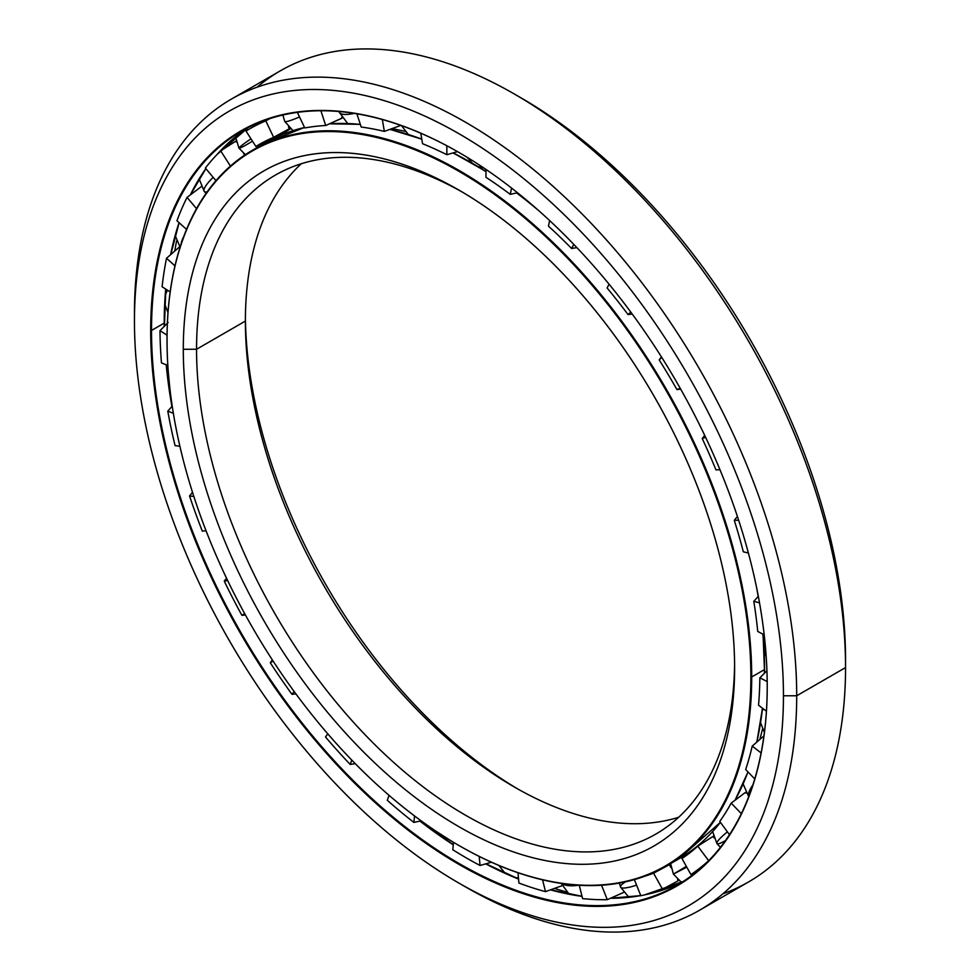 <?xml version="1.0" encoding="UTF-8"?>
<svg xmlns="http://www.w3.org/2000/svg" width="980" height="980" viewBox="0 0 980 980"><rect width="100%" height="100%" fill="white"/><g stroke="black" fill="none" stroke-linecap="round" stroke-linejoin="round"><path stroke-width="1.47" d="M759.77 739.533A401.923 232.052 -120 0 0 762.489 729.083A401.923 232.052 60 0 1 759.77 739.533M472.434 163.317A413.131 238.52 60 0 1 485.97 171.488A413.131 238.52 -120 0 0 472.434 163.317L472.078 163.28A413.425 238.691 -120 0 0 452.919 152.954A413.425 238.691 60 0 1 472.078 163.28A413.425 238.691 60 0 1 485.97 171.684A413.425 238.691 -120 0 0 472.078 163.28L472.434 163.317A413.131 238.52 -120 0 0 453.115 152.892L485.97 171.463M516.852 192.889A413.131 238.52 60 0 1 532.495 205.2A413.131 238.52 -120 0 0 516.852 192.889M763.065 634.207A413.131 238.52 60 0 1 764.572 669.303A413.131 238.52 -120 0 0 763.065 634.207L764.572 673.113M674.73 860.795A413.131 238.52 60 0 1 669.818 863.27A413.131 238.52 -120 0 0 674.73 860.795M405.01 131.332A401.923 232.052 -120 0 0 391.841 128.662A401.923 232.052 60 0 1 405.01 131.332M517.71 788.925A389.832 225.069 60 0 1 245.404 317.287A389.832 225.069 -120 0 0 517.71 788.925M245.392 321.073A380.473 219.667 -120 0 0 514.414 787.05A380.473 219.667 -120 0 0 678.662 817.271A380.473 219.667 60 0 1 395.687 686.613A380.473 219.667 60 0 1 245.392 321.073L196.551 349.272A380.473 219.667 -120 0 0 362.625 732.17A380.473 219.667 -120 0 0 655.816 834.09A380.473 219.667 -120 0 0 734.596 663.717A380.473 219.667 60 0 1 463.932 814.294A380.473 219.667 60 0 1 196.551 349.272L183.297 349.272A389.832 225.069 -120 0 0 458.959 826.728A389.832 225.069 -120 0 0 734.608 667.576L734.608 667.576A389.832 225.069 60 0 1 458.959 826.728A389.832 225.069 60 0 1 183.297 349.272A389.832 225.069 60 0 1 458.959 190.12A389.832 225.069 60 0 1 734.608 667.576L734.608 667.576A389.832 225.069 -120 0 0 458.959 190.132A389.832 225.069 -120 0 0 183.297 349.272L196.551 349.272A380.473 219.667 60 0 1 462.291 192.068A380.473 219.667 -120 0 0 275.343 175.102A380.473 219.667 -120 0 0 196.551 349.272L245.392 321.073A380.473 219.667 60 0 1 301.338 163.734A380.473 219.667 -120 0 0 245.392 321.073L245.392 321.073M750.876 676.96L751.709 676.96A413.425 238.691 -120 0 0 459.375 170.618A413.425 238.691 -120 0 0 167.029 339.411A413.425 238.691 60 0 1 252.656 150.148A413.425 238.691 60 0 1 571.242 260.913A413.425 238.691 60 0 1 751.709 676.96L764.412 669.622A413.425 238.691 -120 0 0 762.869 634.109A413.425 238.691 60 0 1 764.412 669.622A413.425 238.691 60 0 1 764.4 673.285A413.425 238.691 -120 0 0 764.412 669.622L751.709 676.96A413.425 238.691 60 0 1 666.082 866.222A413.425 238.691 60 0 1 459.155 845.63A413.425 238.691 -120 0 0 459.363 845.74A413.425 238.691 -120 0 0 751.709 676.96L750.876 676.96A412.837 238.348 60 0 1 458.946 845.507A412.837 238.348 60 0 1 167.029 339.889A412.837 238.348 60 0 1 458.959 171.341A412.837 238.348 60 0 1 750.876 676.96A412.837 238.348 -120 0 0 458.959 171.341A412.837 238.348 -120 0 0 167.029 339.889A412.837 238.348 -120 0 0 458.959 845.507A412.837 238.348 -120 0 0 750.876 676.96M758.153 596.477A413.425 238.691 -120 0 0 756.646 587.841A413.425 238.691 60 0 1 758.153 596.477M539.024 210.908A413.425 238.691 -120 0 0 516.619 192.938A413.425 238.691 60 0 1 539.024 210.908M421.792 139.283A413.425 238.691 -120 0 0 389.771 129.421A413.425 238.691 60 0 1 421.792 139.283M360.346 124.411A413.425 238.691 -120 0 0 329.378 123.847A413.425 238.691 60 0 1 360.346 124.411M304.547 127.486A413.425 238.691 -120 0 0 265.372 142.811A413.425 238.691 -120 0 0 259.112 146.645A413.425 238.691 60 0 1 265.372 142.811A413.425 238.691 60 0 1 304.547 127.486L265.372 142.811L252.656 150.148M745.18 778.953A413.131 238.52 -120 0 0 747.936 771.885A413.425 238.691 60 0 1 734.951 800.317A413.425 238.691 -120 0 0 747.924 771.873M756.793 742.13A413.131 238.52 -120 0 0 762.489 708.234L756.854 742.081M764.547 673.138A413.131 238.52 -120 0 0 764.572 669.303M762.391 708.148A413.425 238.691 60 0 1 756.695 742.215A413.425 238.691 -120 0 0 762.391 708.148M720.398 822.342A413.425 238.691 60 0 1 678.797 858.884A413.425 238.691 -120 0 0 720.398 822.342L678.797 858.884L666.082 866.222M672.341 862.388A413.425 238.691 60 0 1 667.319 864.813A413.425 238.691 -120 0 0 672.341 862.388M290.399 128.748A413.131 238.52 -120 0 0 280.942 135.081A413.131 238.52 60 0 1 290.399 128.748M290.166 128.564A413.425 238.691 -120 0 0 279.974 135.485L290.166 128.552M389.942 129.36L421.768 139.136A413.131 238.52 -120 0 0 389.844 129.397M566.55 891.971A446.88 258.01 60 0 1 554.545 888.407A446.88 258.01 -120 0 0 566.55 891.971M682.154 882.294A435.671 251.529 -120 0 0 685.853 880.383A435.671 251.529 60 0 1 682.154 882.294M174.783 251.027A446.88 258.01 60 0 1 176.571 241.031A446.88 258.01 -120 0 0 174.783 251.027M485.725 863.858A435.377 251.37 -120 0 0 518.567 879.097A435.377 251.37 60 0 1 485.725 863.858M582.022 896.369A435.377 251.37 60 0 1 550.454 889.865A435.377 251.37 -120 0 0 582.022 896.369A435.671 251.529 60 0 1 550.552 889.84M610.466 898.293A435.377 251.37 -120 0 0 640.773 895.61A435.377 251.37 60 0 1 610.466 898.293M644.289 894.936A435.377 251.37 -120 0 0 683.317 881.4A435.377 251.37 60 0 1 644.289 894.936M518.555 878.974A435.671 251.529 60 0 1 485.909 863.797M453.274 844.809A435.377 251.37 60 0 1 419.93 821.081A435.377 251.37 -120 0 0 453.274 844.809M171.917 406.504A435.377 251.37 60 0 1 166.22 364.756A435.377 251.37 -120 0 0 171.917 406.504M164.236 326.389A435.377 251.37 60 0 1 164.224 323.106L151.508 330.444A435.377 251.37 -120 0 0 341.555 768.59A435.377 251.37 -120 0 0 677.058 885.234A435.377 251.37 -120 0 0 767.23 686.159A435.377 251.37 60 0 1 459.265 863.613A435.377 251.37 60 0 1 151.508 330.444L150.687 330.444A435.965 251.701 -120 0 0 458.959 864.385A435.965 251.701 -120 0 0 767.23 686.404L767.23 686.404A435.965 251.701 60 0 1 458.959 864.385A435.965 251.701 60 0 1 150.687 330.444A435.965 251.701 60 0 1 458.959 152.464A435.965 251.701 60 0 1 767.23 686.404A435.965 251.701 -120 0 0 458.959 152.464A435.965 251.701 -120 0 0 150.687 330.444L151.508 330.444A435.377 251.37 60 0 1 459.167 152.586A435.377 251.37 -120 0 0 241.68 131.136A435.377 251.37 -120 0 0 151.508 330.444L164.224 323.106A435.377 251.37 60 0 1 165.706 289.076A435.377 251.37 -120 0 0 164.224 323.106A435.377 251.37 -120 0 0 164.236 326.389M257.14 87.171A468.281 270.358 60 0 1 514.427 94.056A468.281 270.358 60 0 1 845.544 667.576L796.703 695.776L783.449 695.776L796.703 695.776A468.281 270.358 -120 0 0 465.574 122.255A468.281 270.358 -120 0 0 134.456 313.429L134.456 321.073A458.91 264.955 60 0 1 458.959 133.721A458.91 264.955 60 0 1 783.449 695.776A458.91 264.955 60 0 1 458.946 883.115A458.91 264.955 60 0 1 134.456 321.073L134.456 313.429A468.281 270.358 60 0 1 231.439 99.066A468.281 270.358 60 0 1 592.3 224.518A468.281 270.358 60 0 1 796.703 695.776L845.544 667.576A468.281 270.358 -120 0 0 641.141 196.319A468.281 270.358 -120 0 0 280.28 70.866L231.439 99.066M517.759 96.003A458.91 264.955 60 0 1 845.544 659.92L845.544 667.576L845.544 659.92A458.91 264.955 -120 0 0 521.054 97.878L514.427 94.056M458.946 883.115L465.574 886.949A468.281 270.358 -120 0 0 796.703 695.776A468.281 270.358 60 0 1 699.72 910.138L748.561 881.939A468.281 270.358 -120 0 0 845.544 667.576A468.281 270.358 60 0 1 722.86 893.834M699.72 910.138A468.281 270.358 60 0 1 462.242 885.001M783.449 695.776A458.91 264.955 -120 0 0 458.959 133.721A458.91 264.955 -120 0 0 134.456 321.073A458.91 264.955 -120 0 0 458.959 883.127A458.91 264.955 -120 0 0 783.449 695.776M170.63 254.665A435.377 251.37 60 0 1 179.058 222.656A435.377 251.37 -120 0 0 170.63 254.665M190.328 194.91A435.377 251.37 60 0 1 205.861 168.621A435.377 251.37 -120 0 0 190.328 194.91M216.899 154.669A435.377 251.37 60 0 1 248.136 127.633A435.377 251.37 -120 0 0 216.899 154.669M453.299 844.625A435.671 251.529 60 0 1 420.175 821.032L453.299 844.613M172.088 406.308A435.671 251.529 60 0 1 166.416 364.829L172.088 406.296M165.853 289.161L164.407 326.218A435.671 251.529 60 0 1 165.828 289.149M170.728 254.567A435.671 251.529 60 0 1 179.083 222.681M162.104 286.773A433.356 250.194 60 0 1 166.514 258.279L179.818 246.629L166.514 258.279A433.356 250.194 -120 0 0 162.104 286.773L170.165 291.93L162.104 286.773M176.976 220.794A433.356 250.194 60 0 1 187.058 197.397L201.28 186.641L187.058 197.397A433.356 250.194 -120 0 0 176.976 220.794L186.555 229.394L176.976 220.794M235.727 141.157L236.241 141.965L235.727 141.157L220.672 150.859L230.447 166.086L220.672 150.859A433.356 250.194 -120 0 0 205.383 168.07L215.98 180.675L205.383 168.07A433.356 250.194 60 0 1 220.672 150.859L236.021 141.034M245.992 131.051A433.356 250.194 60 0 1 249.729 128.821A433.356 250.194 60 0 1 265.776 120.846L269.855 118.629L265.776 120.846A433.356 250.194 -120 0 0 245.992 131.051L255.89 146.473L265.127 141.304L255.89 146.473L245.992 131.051M279.337 134.468L280.366 133.648L279.337 134.468M669.365 864.715L653.574 873.192A415.03 239.622 60 0 1 644.926 876.157A415.03 239.622 -120 0 0 653.574 873.192L669.365 864.715L671.067 867.766L669.365 864.715L670.639 863.87M677.548 879.415L678.283 880.738L677.548 879.415M713.391 836.271L713.893 837.876L713.391 836.271M745.437 792.404L746.074 793.065L745.437 792.404L731.19 803.122L745.437 792.404M681.982 858.529A415.03 239.622 -120 0 0 697.797 846.157L712.877 836.491L697.797 846.157L708.65 860.697L697.797 846.157A415.03 239.622 60 0 1 681.982 858.529L690.912 874.564A433.356 250.194 -120 0 0 708.54 860.771A433.356 250.194 60 0 1 690.912 874.564L681.982 858.529M719.749 821.448A415.03 239.622 -120 0 0 731.19 803.122L741.346 813.657L731.19 803.122A415.03 239.622 60 0 1 719.749 821.448L729.488 834.691L719.749 821.448M745.67 769.52A415.03 239.622 -120 0 0 752.211 746.111L763.935 735.894L752.211 746.111L761.105 752.934L752.211 746.111A415.03 239.622 60 0 1 745.67 769.52L754.735 778.929L745.67 769.52M758.532 705.196A415.03 239.622 -120 0 0 759.855 677.793L766.936 670.761L759.855 677.793L767.193 681.566L759.855 677.793A415.03 239.622 60 0 1 758.532 705.196L766.421 711.235L758.532 705.196M548.457 226.135L549.645 220.574L548.457 226.135A415.03 239.622 60 0 1 571.61 248.504A415.03 239.622 -120 0 0 548.457 226.135M511.597 188.087L510.249 194.359L517.501 192.742L510.249 194.359A415.03 239.622 -120 0 0 485.97 177.294A415.03 239.622 60 0 1 510.249 194.359L511.597 188.087M757.736 631.463A415.03 239.622 -120 0 0 753.792 601.34L758.312 596.293L753.792 601.34L759.512 602.81L753.792 601.34A415.03 239.622 60 0 1 757.736 631.463L764.192 634.783L757.736 631.463M743.318 551.777A415.03 239.622 -120 0 0 734.277 520.356L737.413 516.485L734.277 520.356L738.638 520.196L734.277 520.356A415.03 239.622 60 0 1 743.318 551.777L748.414 553.088L743.318 551.777M715.951 469.861A415.03 239.622 -120 0 0 702.244 438.599L704.681 435.353L702.244 438.599L705.588 437.252L702.244 438.599A415.03 239.622 60 0 1 715.951 469.861L719.969 469.726L715.951 469.861M680.696 389.17L676.923 389.55A415.03 239.622 -120 0 0 659.185 359.917L661.39 356.83L659.185 359.917L661.782 357.467L659.185 359.917A415.03 239.622 60 0 1 676.923 389.55L680.181 388.239L676.923 389.55L680.696 389.17M632.235 314.053L628.045 314.592A415.03 239.622 -120 0 0 607.11 287.973L609.082 284.188L607.11 287.973A415.03 239.622 60 0 1 628.045 314.592L630.753 312.044L628.045 314.592L632.235 314.053M576.865 247.609L571.61 248.504L573.766 244.363L571.61 248.504L576.865 247.609M457.513 151.631L446.843 154.705A415.03 239.622 -120 0 0 422.564 143.729L420.751 133.207L422.564 143.729A415.03 239.622 60 0 1 446.843 154.705L457.513 151.631M401.028 125.354L384.356 131.394A415.03 239.622 -120 0 0 361.204 127.033L356.904 113.815L361.204 127.033A415.03 239.622 60 0 1 384.356 131.394L382.323 119.523L384.356 131.394L401.028 125.354M342.179 118.041L325.703 125.501A415.03 239.622 -120 0 0 304.768 127.951L297.332 112.369L304.768 127.951A415.03 239.622 60 0 1 325.703 125.501L320.901 110.74L325.703 125.501L342.008 118.213L341.738 117.392L342.179 118.041M289.97 128.38L273.628 137.31A415.03 239.622 -120 0 0 258.892 144.685A415.03 239.622 -120 0 0 255.89 146.473A415.03 239.622 60 0 1 273.628 137.31L265.776 120.846L273.628 137.31L289.382 128.772L288.524 126.971L289.382 128.772L289.97 128.38M485.97 169.418L485.97 177.294L485.97 169.418M662.505 889.228L678.283 880.738L662.505 889.228L653.574 873.192L662.505 889.228A433.356 250.194 60 0 1 640.822 895.745A433.356 250.194 -120 0 0 662.505 889.228M697.662 870.828L690.912 874.564L697.662 870.828M634.366 879.624L640.822 895.745L634.366 879.624M607.306 899.677L623.623 892.437L607.306 899.677L601.512 885.222L607.306 899.677A433.356 250.194 60 0 1 582.586 898.611A433.356 250.194 -120 0 0 607.306 899.677M579.254 885.271L582.586 898.611L579.254 885.271M545.517 891.641L562.189 885.638L545.517 891.641L542.565 879.82L545.517 891.641A433.356 250.194 60 0 1 518.91 883.041A433.356 250.194 -120 0 0 545.517 891.641M517.991 872.739L518.91 883.041L517.991 872.739M480.029 865.475L491.446 862.229L480.029 865.475L479.22 856.422L480.029 865.475A433.356 250.194 60 0 1 452.785 849.746A433.356 250.194 -120 0 0 480.029 865.475M453.532 842.31L452.785 849.746L453.532 842.31M413.903 822.416L421.118 820.823L413.903 822.416L414.54 815.948L413.903 822.416A433.356 250.194 60 0 1 387.296 800.293A433.356 250.194 -120 0 0 413.903 822.416M389.036 795.331L387.296 800.293L389.036 795.331M350.228 764.461L355.238 763.628L350.228 764.461L351.771 760.076L350.228 764.461A433.356 250.194 60 0 1 325.507 736.985A433.356 250.194 -120 0 0 350.228 764.461M327.822 733.873L325.507 736.985L327.822 733.873M291.991 694.342L295.874 693.852L291.991 694.342L294.135 691.476L291.991 694.342A433.356 250.194 60 0 1 270.309 662.798A433.356 250.194 -120 0 0 291.991 694.342M327.761 733.8L325.507 736.985L327.761 733.8M273.077 661.022L270.309 662.798L273.077 661.022M241.901 615.33L245.417 614.987L241.901 615.33L244.645 613.578L241.901 615.33A433.356 250.194 60 0 1 224.273 581.189A433.356 250.194 -120 0 0 241.901 615.33M272.354 659.92L270.309 662.798L272.354 659.92M227.63 580.491L224.273 581.189L227.63 580.491M202.321 531.123L206.057 530.78L202.321 531.123A433.356 250.194 60 0 1 189.557 495.966A433.356 250.194 -120 0 0 202.321 531.123M226.527 578.176L224.273 581.189L226.527 578.176M193.844 496.468L189.557 495.966L193.844 496.468M179.879 446.206L175.077 445.643L179.879 446.206M192.509 492.303L189.557 495.966L192.509 492.303M173.35 413.291L167.788 411.135A433.356 250.194 -120 0 0 175.077 445.643A433.356 250.194 60 0 1 167.788 411.135L173.35 413.291M167.837 365.381L161.467 362.906L167.837 365.381M172.223 406.149L167.788 411.135L172.223 406.149M167.053 335.172L159.985 330.652A433.356 250.194 -120 0 0 161.467 362.906A433.356 250.194 60 0 1 159.985 330.652L167.053 335.172M168.131 322.494L159.985 330.652L168.131 322.494M174.967 265.862L166.514 258.279L174.967 265.862M196.539 208.667L187.058 197.397L196.539 208.667M244.682 155.122L243.493 153.26L244.682 155.122M446.843 145.763L446.843 154.705L446.843 145.763M339.068 111.512L339.288 112.247A21.952 6.186 -18 0 0 354.368 113.398A21.952 6.186 162 0 1 339.288 112.247A21.952 6.186 162 0 1 339.215 111.524M292.996 130.634L284.751 121.434A21.952 2.425 -25.5 0 0 299.513 116.951A21.952 2.425 154.5 0 1 284.751 121.434L282.828 115.028M252.485 141.157A21.952 1.458 -32.7 0 1 247.413 144.183A21.952 1.458 -32.7 0 1 238.985 148.176A21.952 1.458 -32.7 0 1 250.99 138.829A21.952 1.458 147.3 0 0 238.985 148.176L235.506 136.784M207.196 191.835A21.952 5.255 -40.1 0 1 204.244 191.443A21.952 5.255 -40.1 0 1 213.175 177.331A21.952 5.255 139.9 0 0 204.244 191.443L199.148 178.899M181.055 244.228A21.952 8.82 -48.1 0 1 183.664 236.768A21.952 8.82 131.9 0 0 181.055 244.228M578.519 885.222A21.952 7.963 166 0 1 561.908 883.495A21.952 7.963 -14 0 0 578.519 885.222M628.842 897.264L620.548 887.108A21.952 4.324 -21.8 0 0 636.583 885.148A21.952 4.324 158.2 0 1 620.548 887.108A21.952 4.324 158.2 0 1 625.363 881.89M681.455 882.343L673.407 874.099L686.784 867.165L673.407 874.099L686.343 866.369M727.393 831.848A21.952 3.381 143.7 0 0 716.907 843.56A21.952 3.381 -36.3 0 1 727.393 831.848M725.445 840.607A21.952 3.381 -36.3 0 1 716.907 843.56L720.423 847.32M752.812 785.115A21.952 7.081 136.1 0 0 748.757 796.532A21.952 7.081 -43.9 0 1 752.812 785.115M516.877 192.876L532.214 204.943M747.997 771.934L735.049 800.231M360.322 124.338L329.476 123.799M485.945 863.797L518.543 878.938M550.638 889.803L581.998 896.284M610.577 898.244L640.761 895.585M644.742 894.826L683.317 881.4M170.777 254.531L179.132 222.73M190.451 194.824L205.874 168.658M217.217 154.326L248.136 127.621M263.632 120.797L249.729 128.821M467.325 157.425L472.458 163.305M477.848 166.478L483.851 167.996M401.457 125.612L408.354 134.493M339.288 112.247L347.667 123.492M238.985 148.176L245.38 154.656M279.398 135.742L279.312 134.223M204.244 191.443L206.094 193.391M180.124 247.07L175.224 235.653M167.984 312.694L164.824 304.229M165.375 295.127L167.421 290.166M169.577 385.716L168.45 373.895M435.782 831.065L449.82 840.068M498.881 865.463L505.055 873.168M515.345 877.639L518.457 877.884M561.221 883.397L569.086 894.14M659.16 891.163L659.724 890.269M620.548 887.108L619.36 883.078M673.407 874.099L670.626 863.601M700.859 843.082L701.901 843.535M716.907 843.56L712.656 831.542M748.72 796.642L743.134 783.976M764.4 732.366L760.59 722.713M762.207 710.953L763.273 708.834M766.201 656.698L764.118 650.058M763.91 646.065L764.817 640.614"/></g></svg>
